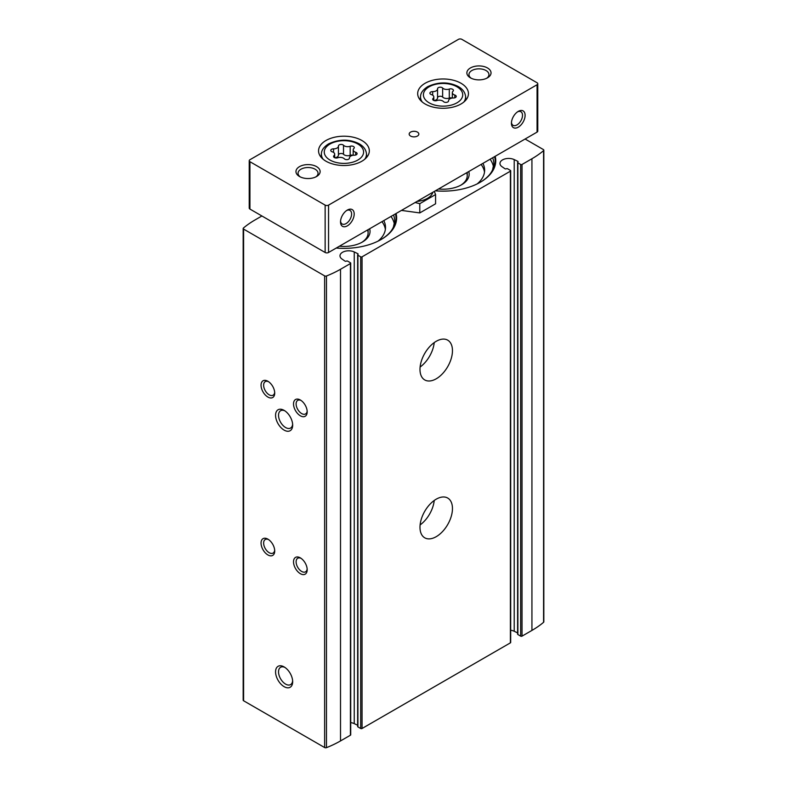 <?xml version="1.0" encoding="UTF-8"?>
<svg xmlns="http://www.w3.org/2000/svg" width="787" height="787" viewBox="0 0 787 787"><rect width="100%" height="100%" fill="white"/><g stroke="black" fill="none" stroke-linecap="round" stroke-linejoin="round"><path stroke-width="1.18" d="M517.856 633.771A0.964 0.561 0 0 0 517.885 634.538L520.66 636.142A0.964 0.561 0 0 0 522.027 636.142L531.933 630.417A97.647 56.379 0 0 0 543.571 622.31A1.446 0.836 0 0 0 543.827 621.838L543.827 150.169A1.446 0.836 0 0 0 543.404 149.579L525.096 139.014M517.6 632.896L514.216 631.272A8.706 5.027 0 0 0 510.684 630.249M357.878 726.135A0.964 0.561 0 0 0 357.918 726.903L360.682 728.496A0.964 0.561 0 0 0 362.05 728.496L510.399 642.851A0.964 0.561 0 0 0 510.684 642.458L510.684 170.789A0.964 0.561 0 0 0 510.399 170.395L507.635 168.792A0.964 0.561 0 0 0 506.297 168.772A0.964 0.561 0 0 1 504.91 168.713L501.968 166.677A8.706 5.027 0 0 1 499.961 163.46A8.706 5.027 0 0 1 504.959 158.915A8.706 5.027 0 0 1 514.216 159.604L517.757 161.296A0.964 0.561 0 0 1 517.856 162.102A0.964 0.561 0 0 0 517.885 162.87L520.66 164.473A0.964 0.561 0 0 0 522.027 164.473L531.933 158.748A97.647 56.379 0 0 0 543.571 150.642A1.446 0.836 0 0 0 543.827 150.169M357.632 725.25L354.248 723.627A8.706 5.027 0 0 0 350.717 722.604M261.904 215.982L255.067 219.927A97.647 56.379 0 0 0 243.429 228.033A1.446 0.836 0 0 0 243.173 228.505L243.173 700.174A1.446 0.836 0 0 0 243.596 700.764L324.637 747.552A1.446 0.836 0 0 0 326.477 747.65A97.647 56.379 0 0 0 340.515 740.931L350.431 735.206A0.964 0.561 0 0 0 350.717 734.812L350.717 263.143A0.964 0.561 0 0 0 350.431 262.75L347.657 261.146A0.964 0.561 0 0 0 346.329 261.136A0.964 0.561 0 0 1 344.932 261.077L341.991 259.031A8.706 5.027 0 0 1 339.984 255.824A8.706 5.027 0 0 1 344.991 251.279A8.706 5.027 0 0 1 354.248 251.958L357.78 253.66A0.964 0.561 0 0 1 357.878 254.457A0.964 0.561 0 0 0 357.918 255.234L360.682 256.828A0.964 0.561 0 0 0 362.05 256.828L510.399 171.182A0.964 0.561 0 0 0 510.684 170.789M396.068 213.513A52.69 30.418 180 0 1 381.193 239.464A52.69 30.418 180 0 1 336.246 248.043M495.19 156.279A52.69 30.418 180 0 1 480.326 182.23A52.69 30.418 180 0 1 435.368 190.818M243.173 228.505A1.446 0.836 0 0 0 243.596 229.096L324.637 275.883A1.446 0.836 0 0 0 326.477 275.981A97.647 56.379 0 0 0 340.515 269.262L350.431 263.537A0.964 0.561 0 0 0 350.717 263.143M436.224 536.675A22.961 13.261 120 0 0 451.226 516.439A22.961 13.261 120 0 0 447.705 498.043A22.961 13.261 120 0 0 424.744 511.294A22.961 13.261 120 0 0 424.744 537.816A22.961 13.261 120 0 0 436.224 536.675M436.224 378.793A22.961 13.261 120 0 0 451.226 358.557A22.961 13.261 120 0 0 447.705 340.161A22.961 13.261 120 0 0 424.744 353.412A22.961 13.261 120 0 0 424.744 379.934A22.961 13.261 120 0 0 436.224 378.793M284.117 686.658A12.08 6.975 -120 0 0 292.666 681.729A12.08 6.975 -120 0 0 284.117 666.923A12.08 6.975 -120 0 0 275.568 671.862A12.08 6.975 -120 0 0 284.117 686.658M284.117 430.105A12.08 6.975 -120 0 0 292.666 425.167A12.08 6.975 -120 0 0 284.117 410.371A12.08 6.975 -120 0 0 275.568 415.3A12.08 6.975 -120 0 0 284.117 430.105M267.885 554.933A9.67 5.578 -120 0 0 274.712 550.979A9.67 5.578 -120 0 0 267.885 539.144A9.67 5.578 -120 0 0 261.048 543.089A9.67 5.578 -120 0 0 267.885 554.933M267.885 397.051A9.67 5.578 -120 0 0 274.712 393.097A9.67 5.578 -120 0 0 267.885 381.262A9.67 5.578 -120 0 0 261.048 385.207A9.67 5.578 -120 0 0 267.885 397.051M300.349 573.674A9.67 5.578 -120 0 0 307.186 569.729A9.67 5.578 -120 0 0 300.359 557.885A9.67 5.578 -120 0 0 293.521 561.839A9.67 5.578 -120 0 0 300.349 573.674M300.349 415.792A9.67 5.578 -120 0 0 307.186 411.847A9.67 5.578 -120 0 0 300.359 400.012A9.67 5.578 -120 0 0 293.521 403.957A9.67 5.578 -120 0 0 300.349 415.792M424.439 353.953A13.29 7.673 120 0 0 425.059 352.881M420.11 367.037A22.961 13.261 120 0 0 434.227 342.601M424.439 511.835A13.29 7.673 120 0 0 425.059 510.763M420.11 524.919A22.961 13.261 120 0 0 434.227 500.483M301.037 400.445A7.84 4.525 -120 0 0 297.732 400.367A7.84 4.525 -120 0 0 296.532 406.643A7.84 4.525 -120 0 0 301.647 413.549A7.84 4.525 -120 0 0 305.563 413.942A7.84 4.525 -120 0 0 307.156 411.04M301.037 558.327A7.84 4.525 -120 0 0 297.732 558.249A7.84 4.525 -120 0 0 296.532 564.525A7.84 4.525 -120 0 0 301.647 571.431A7.84 4.525 -120 0 0 305.563 571.824A7.84 4.525 -120 0 0 307.156 568.922M268.564 381.695A7.84 4.525 -120 0 0 265.258 381.616A7.84 4.525 -120 0 0 264.058 387.902A7.84 4.525 -120 0 0 269.174 394.808A7.84 4.525 -120 0 0 273.099 395.192A7.84 4.525 -120 0 0 274.683 392.29M268.564 539.577A7.84 4.525 -120 0 0 265.258 539.498A7.84 4.525 -120 0 0 264.058 545.784A7.84 4.525 -120 0 0 269.174 552.69A7.84 4.525 -120 0 0 273.099 553.074A7.84 4.525 -120 0 0 274.683 550.172M284.894 410.853A9.995 5.765 -120 0 0 280.605 410.725A9.995 5.765 -120 0 0 279.07 418.733A9.995 5.765 -120 0 0 285.592 427.538A9.995 5.765 -120 0 0 290.59 428.039A9.995 5.765 -120 0 0 292.626 424.252M284.894 667.415A9.995 5.765 -120 0 0 280.605 667.287A9.995 5.765 -120 0 0 279.07 675.295A9.995 5.765 -120 0 0 285.592 684.1A9.995 5.765 -120 0 0 290.59 684.592A9.995 5.765 -120 0 0 292.626 680.814M494.58 156.633A52.119 30.093 180 0 1 481.132 181.738A52.119 30.093 180 0 1 480.119 182.348M490.124 159.21A50.762 29.306 180 0 1 493.498 166.903M482.923 163.362A41.573 24.003 180 0 1 484.635 170.189A41.573 24.003 180 0 1 477.197 183.892M481.083 164.424A41.573 24.003 180 0 1 484.497 172.166M468.777 171.536A26.109 15.071 180 0 1 461.526 184.797A26.109 15.071 180 0 1 438.546 188.988M466.681 172.746A24.171 13.959 180 0 1 467.232 175.717A24.171 13.959 180 0 1 460.808 185.191M395.448 213.867A52.119 30.093 180 0 1 382 238.973A52.119 30.093 180 0 1 380.987 239.582M390.991 216.435A50.762 29.306 180 0 1 394.376 224.128M383.79 220.596A41.573 24.003 180 0 1 385.512 227.423A41.573 24.003 180 0 1 378.065 241.127M381.951 221.659A41.573 24.003 180 0 1 385.364 229.401M369.644 228.761A26.109 15.071 180 0 1 362.394 242.032A26.109 15.071 180 0 1 339.413 246.213M367.549 229.971A24.171 13.959 180 0 1 368.109 232.952A24.171 13.959 180 0 1 361.686 242.426M343.516 145.251A4.742 2.735 0 0 0 350.176 146.284A2.705 1.564 0 0 1 352.91 146.254A2.705 1.564 0 0 1 354.298 147.612A2.705 1.564 0 0 1 353.894 148.438A4.742 2.735 0 0 0 353.196 149.874A4.742 2.735 0 0 0 355.685 152.275A2.705 1.564 0 0 1 357.101 153.652A2.705 1.564 0 0 1 354.317 155.216A4.742 2.735 0 0 0 349.438 157.951A4.742 2.735 0 0 0 349.448 158.03A2.705 1.564 0 0 1 349.448 158.079A2.705 1.564 0 0 1 347.401 159.594A2.705 1.564 0 0 1 344.352 158.817A4.742 2.735 0 0 0 337.702 157.784A2.705 1.564 0 0 1 334.957 157.823A2.705 1.564 0 0 1 333.57 156.456A2.705 1.564 0 0 1 333.973 155.639A4.742 2.735 0 0 0 334.682 154.203A4.742 2.735 0 0 0 332.193 151.793A2.705 1.564 0 0 1 330.766 150.415A2.705 1.564 0 0 1 333.55 148.851A4.742 2.735 0 0 0 338.43 146.126A4.742 2.735 0 0 0 338.43 146.048A2.705 1.564 0 0 1 338.43 145.998A2.705 1.564 0 0 1 340.466 144.483A2.705 1.564 0 0 1 343.516 145.251L343.516 154.291A2.705 1.564 0 0 0 340.535 153.514A2.705 1.564 0 0 0 338.43 154.96M442.648 88.026A4.742 2.735 0 0 0 449.298 89.059A2.705 1.564 0 0 1 452.043 89.02A2.705 1.564 0 0 1 453.43 90.387A2.705 1.564 0 0 1 453.027 91.203A4.742 2.735 0 0 0 452.318 92.64A4.742 2.735 0 0 0 454.807 95.05A2.705 1.564 0 0 1 456.234 96.427A2.705 1.564 0 0 1 453.45 97.981A4.742 2.735 0 0 0 448.57 100.716A4.742 2.735 0 0 0 448.57 100.795A2.705 1.564 0 0 1 448.57 100.844A2.705 1.564 0 0 1 446.534 102.359A2.705 1.564 0 0 1 443.484 101.582A4.742 2.735 0 0 0 436.824 100.559A2.705 1.564 0 0 1 434.09 100.588A2.705 1.564 0 0 1 432.702 99.221A2.705 1.564 0 0 1 433.106 98.405A4.742 2.735 0 0 0 433.804 96.968A4.742 2.735 0 0 0 431.315 94.558A2.705 1.564 0 0 1 429.899 93.191A2.705 1.564 0 0 1 432.683 91.626A4.742 2.735 0 0 0 437.562 88.892A4.742 2.735 0 0 0 437.552 88.813A2.705 1.564 0 0 1 437.552 88.764A2.705 1.564 0 0 1 439.599 87.249A2.705 1.564 0 0 1 442.648 88.026L442.648 97.067A2.705 1.564 0 0 0 439.658 96.28A2.705 1.564 0 0 0 437.562 97.726M340.555 221.088A7.84 4.525 120 0 0 342.138 223.99A7.84 4.525 120 0 0 346.054 223.597A7.84 4.525 120 0 0 351.179 216.7A7.84 4.525 120 0 0 349.979 210.414A7.84 4.525 120 0 0 346.673 210.493M511.461 122.418A7.84 4.525 120 0 0 513.055 125.31A7.84 4.525 120 0 0 516.97 124.926A7.84 4.525 120 0 0 522.086 118.02A7.84 4.525 120 0 0 520.886 111.744A7.84 4.525 120 0 0 517.58 111.813M458.447 39.35L249.932 159.731A2.42 1.397 0 0 0 249.223 160.715A2.42 1.397 0 0 0 249.932 161.709L325.139 205.122A2.42 1.397 0 0 0 328.553 205.122L537.068 84.74A2.42 1.397 0 0 0 537.777 83.756A2.42 1.397 0 0 0 537.068 82.763L461.861 39.35A2.42 1.397 0 0 0 458.447 39.35M249.223 160.715L249.223 208.083A2.42 1.397 0 0 0 249.932 209.067L325.139 252.489A2.42 1.397 0 0 0 328.553 252.489L537.068 132.108A2.42 1.397 0 0 0 537.777 131.114L537.777 83.756M347.352 225.849A9.67 5.578 120 0 0 354.189 214.005A9.67 5.578 120 0 0 347.352 210.06A9.67 5.578 120 0 0 340.515 221.895A9.67 5.578 120 0 0 347.352 225.849M518.269 127.169A9.67 5.578 120 0 0 525.106 115.325A9.67 5.578 120 0 0 518.269 111.38A9.67 5.578 120 0 0 511.432 123.225A9.67 5.578 120 0 0 518.269 127.169M325.995 140.489A25.381 14.648 180 0 1 353.648 137.312A25.381 14.648 180 0 1 369.319 150.848A25.381 14.648 180 0 1 343.939 165.506A25.381 14.648 180 0 1 318.558 150.848A25.381 14.648 180 0 1 325.995 140.489M425.118 83.265A25.381 14.648 180 0 1 452.781 80.087A25.381 14.648 180 0 1 468.442 93.623A25.381 14.648 180 0 1 443.061 108.272A25.381 14.648 180 0 1 417.681 93.623A25.381 14.648 180 0 1 425.118 83.265M410.588 132.108A4.83 2.794 180 0 1 415.861 131.498A4.83 2.794 180 0 1 418.841 134.075A4.83 2.794 180 0 1 414.011 136.869A4.83 2.794 180 0 1 409.171 134.075A4.83 2.794 180 0 1 410.588 132.108M299.503 166.637A12.08 6.975 180 0 1 316.59 166.637A12.08 6.975 180 0 1 316.59 176.504A12.08 6.975 180 0 1 299.503 176.504A12.08 6.975 180 0 1 299.503 166.637M470.41 67.967A12.08 6.975 180 0 1 487.497 67.967A12.08 6.975 180 0 1 487.497 77.834A12.08 6.975 180 0 1 470.41 77.834A12.08 6.975 180 0 1 470.41 67.967M471.216 78.257A9.995 5.765 180 0 1 468.963 74.608A9.995 5.765 180 0 1 471.885 70.525A9.995 5.765 180 0 1 482.775 69.276A9.995 5.765 180 0 1 488.943 74.608A9.995 5.765 180 0 1 486.691 78.257M300.309 176.937A9.995 5.765 180 0 1 298.057 173.288A9.995 5.765 180 0 1 300.978 169.205A9.995 5.765 180 0 1 311.868 167.956A9.995 5.765 180 0 1 318.037 173.288A9.995 5.765 180 0 1 315.784 176.937M434.04 100.569A4.742 2.735 0 0 0 437.562 97.932A4.742 2.735 0 0 0 437.552 97.854L437.552 88.97M442.648 97.067A4.742 2.735 0 0 0 449.298 98.09L449.298 89.059M452.092 98.08A2.705 1.564 0 0 0 449.298 98.09M334.908 157.803A4.742 2.735 0 0 0 338.43 155.157A4.742 2.735 0 0 0 338.43 155.078L338.43 146.205M343.516 154.291A4.742 2.735 0 0 0 350.176 155.324L350.176 146.284M352.96 155.305A2.705 1.564 0 0 0 350.176 155.324M419.786 212.923L419.786 203.676L435.575 194.566L435.575 203.803L419.786 212.923L401.449 210.404M415.103 202.525L419.786 203.676M435.575 194.566L434.316 191.428M417.031 201.403A19.095 11.028 0 0 0 432.86 192.264M350.431 735.206L350.431 263.537M340.515 740.931L340.515 269.262M362.05 728.496L362.05 256.828M510.399 642.851L510.399 171.182M243.596 700.764L243.596 229.096M324.637 747.552L324.637 275.883M326.477 747.65L326.477 275.981M522.027 636.142L522.027 164.473M531.933 630.417L531.933 158.748M543.571 622.31L543.571 150.642M514.216 631.272L514.216 159.604M517.757 162.171L517.757 161.296M520.66 636.142L520.66 164.473M517.885 634.538L517.885 162.87M354.248 723.627L354.248 251.958M357.78 254.535L357.78 253.66M360.682 728.496L360.682 256.828M357.918 726.903L357.918 255.234M492.672 157.734A50.762 29.306 180 0 1 493.823 163.932L492.564 169.795C490.773 174.055 486.956 178.039 481.132 181.738M393.549 214.969A50.762 29.306 180 0 1 394.69 221.167L393.431 227.02C391.641 231.28 387.834 235.264 382 238.973M330.038 144.011A19.655 11.343 180 0 1 362.915 149.097A19.655 11.343 180 0 1 338.853 162.998A19.655 11.343 180 0 1 330.038 144.011M429.171 86.786A19.655 11.343 180 0 1 462.048 91.872A19.655 11.343 180 0 1 437.975 105.763A19.655 11.343 180 0 1 429.171 86.786M249.932 161.709L249.932 209.067M325.139 205.122L325.139 252.489M328.553 205.122L328.553 252.489M537.068 84.74L537.068 132.108M465.963 99.929L465.56 96.162A22.538 13.015 180 0 1 463.799 102.064M422.324 102.064A22.538 13.015 180 0 1 420.563 96.162L420.16 99.929M366.84 157.164L366.437 153.396A22.538 13.015 180 0 1 364.676 159.299M323.201 159.299A22.538 13.015 180 0 1 321.44 153.396L321.037 157.164M432.683 95.197L432.683 91.626M454.807 97.795L454.807 95.05M433.106 100.047L433.106 98.405M333.55 152.432L333.55 148.851M355.685 155.029L355.685 152.275M333.973 157.282L333.973 155.639M517.6 634.145L517.6 162.476M357.632 726.509L357.632 254.831M467.232 172.422L467.232 175.717M368.109 229.656L368.109 232.952M465.56 96.162C464.95 92.03 462.353 88.734 457.768 86.285C448.177 81.71 438.162 81.828 427.715 86.639C423.121 89.61 420.73 92.787 420.563 96.162M366.437 153.396C365.827 149.255 363.22 145.959 358.636 143.509C349.044 138.945 339.03 139.063 328.592 143.873C323.988 146.844 321.608 150.012 321.44 153.396M437.562 97.932L437.562 88.892M452.318 98.041L452.318 92.64M433.804 100.49L433.804 96.968M338.43 155.157L338.43 146.126M353.196 155.275L353.196 149.874M334.682 157.715L334.682 154.203"/></g></svg>
